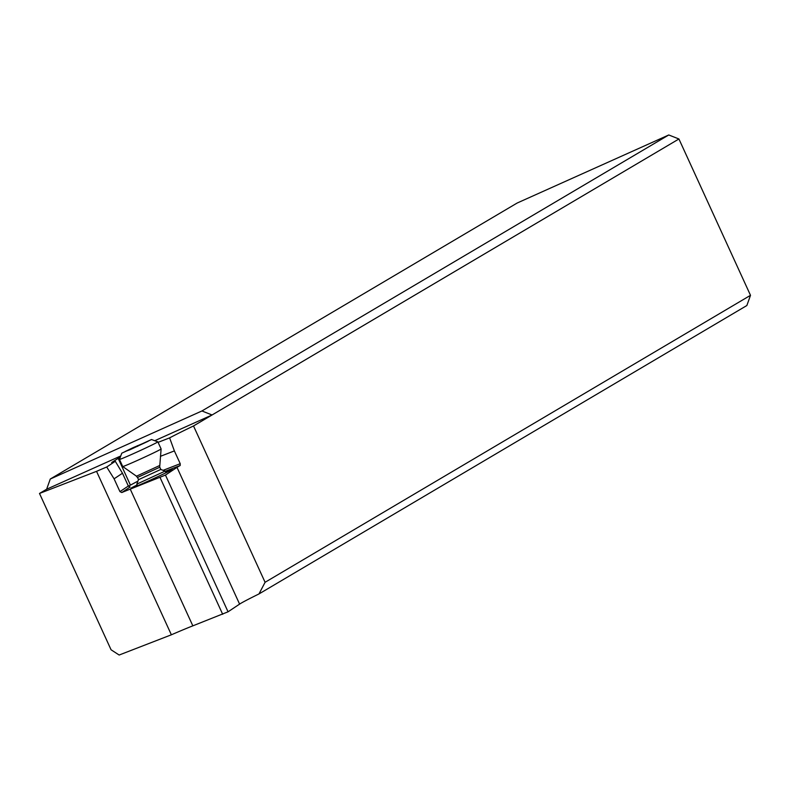 <?xml version="1.0" encoding="UTF-8"?>
<svg xmlns="http://www.w3.org/2000/svg" width="790" height="790" viewBox="0 0 790 790"><rect width="100%" height="100%" fill="white"/><g stroke="black" fill="none" stroke-linecap="round" stroke-linejoin="round"><path stroke-width="1.19" d="M160.41 456.324L174.373 450.912L169.623 437.877A78.19 2.182 155.4 0 1 193.511 425.948L265.084 582.289L258.972 593.942A78.19 2.182 -24.6 0 0 239.597 604.113L228.053 611.806L192.839 625.848A78.19 2.182 -24.6 0 0 171.371 634.795L119.152 655.029L111.074 649.785L39.5 493.454L46.64 489.227L120.742 455.968M258.972 593.942L746.856 305.523L750.5 295.322L678.926 138.981L193.511 425.948M39.5 493.454L96.538 471.344A78.19 2.182 155.4 0 1 106.719 466.999L114.086 478.819L122.48 473.23L128.336 486.018L119.942 491.617L121.798 492.535A78.19 2.182 155.4 0 1 130.241 489.129L165.456 475.076L177 467.384A78.19 2.182 155.4 0 1 180.189 465.507L165.317 471.265M137.934 481.1L128.424 486.206M165.614 471.916A22.673 0.632 155.4 0 1 172.2 469.428A22.673 0.632 155.4 0 1 171.578 469.872A22.673 0.632 155.4 0 1 146.535 481.831A22.673 0.632 155.4 0 1 130.982 488.299A22.673 0.632 155.4 0 1 131.594 487.815A22.673 0.632 155.4 0 1 137.174 484.942M174.373 450.912L180.229 463.7L180.189 465.507M265.084 582.289L750.5 295.322M668.774 134.972L201.924 410.968L50.274 479.026L517.134 203.04L668.774 134.972L678.926 138.981M154.781 440.692L212.066 414.977L201.924 410.968M50.274 479.026L46.64 489.227M106.719 466.999L115.291 461.291L111.686 462.486L120.366 456.985M158.089 442.351L169.623 437.877M122.48 473.23L115.291 461.291M128.336 486.018L130.064 487.025L121.798 492.535M119.942 491.617L114.086 478.819M96.538 471.344L171.371 634.795M160.716 469.477L138.447 479.718L136.808 484.132L165.1 471.117M137.5 477.387L138.526 479.639M160.913 448.947A21.113 0.593 155.4 0 1 161.111 448.937A21.113 0.593 155.4 0 1 161.111 448.947A21.113 0.593 155.4 0 1 143.276 457.756A21.113 0.593 155.4 0 1 122.924 466.515A21.113 0.593 155.4 0 1 122.727 466.525A21.113 0.593 155.4 0 1 122.717 466.515L119.468 459.415A21.113 0.593 -24.6 0 0 119.665 459.405A21.113 0.593 -24.6 0 0 140.176 450.577A21.113 0.593 -24.6 0 0 157.852 441.837A21.113 0.593 -24.6 0 0 157.842 441.827L151.483 439.526L121.778 453.184L151.631 439.517M121.778 453.184L119.468 459.395A21.113 0.593 -24.6 0 0 119.468 459.415M129.728 449.836L125.146 451.525L133.036 447.693L148.273 441.195L129.728 449.836M159.412 465.636L136.394 476.232L137.421 477.476L159.797 467.226L160.834 469.477L165.228 471.107M192.839 625.848L130.241 489.129M160.084 477.555L222.681 614.284M177 467.384L239.597 604.113M228.053 611.806L165.456 475.076M180.229 463.7L163.135 470.327M118.105 458.21L130.34 484.922M122.727 466.525L136.433 476.163M161.111 448.947L159.679 467.226M137.312 445.718L137.608 446.36M133.036 447.693L133.273 448.207M136.808 484.132L137.559 485.771M157.852 441.837L161.111 448.937M165.248 471.117L165.999 472.756"/></g></svg>
